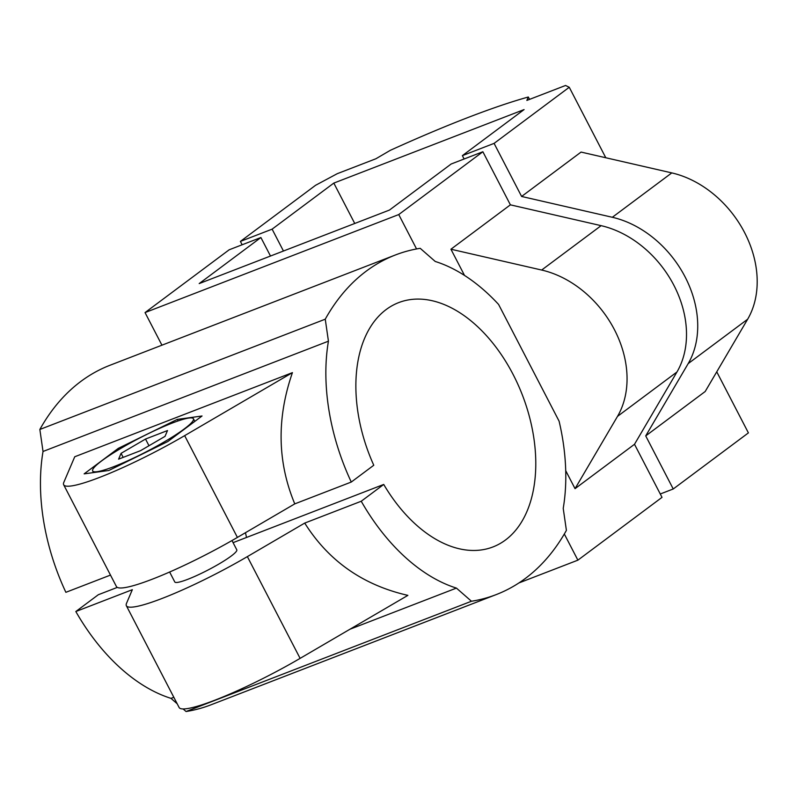 <?xml version="1.0" encoding="UTF-8"?>
<svg xmlns="http://www.w3.org/2000/svg" width="797" height="797" viewBox="0 0 797 797"><rect width="100%" height="100%" fill="white"/><g stroke="black" fill="none" stroke-linecap="round" stroke-linejoin="round"><path stroke-width="1.2" d="M528.321 97.005A305.54 41.085 -27.4 0 0 390.301 150.334L375.915 158.752L337.231 173.696L315.562 185.302L240.405 241.411L272.116 229.157L333.813 183.091L524.087 109.578L462.38 155.634L494.09 143.38L569.257 87.271L565.551 85.478L526.857 100.422L528.321 97.005L529.547 99.386M260.898 237.526L199.19 283.583L389.464 210.059L451.162 164.003L482.872 151.749L398.739 214.562L145.044 312.583L229.187 249.78L260.898 237.526L270.492 256.036M518.907 582.946L577.885 560.161L662.018 497.358L634.502 444.278L676.962 371.99A96.029 73.673 53.3 0 0 601.117 225.661L510.389 204.839L482.872 151.749M660.275 493.991L673.236 488.979L748.403 432.881L716.752 371.82M292.429 372.637L74.739 456.761L63.82 482.344A96.029 12.911 -27.4 0 0 63.67 484.765A96.029 12.911 -27.4 0 0 184.655 435.65L292.429 372.637C276.579 418.345 277.356 462.091 294.77 503.873L237.406 537.417A96.029 12.911 152.6 0 1 116.412 586.532L63.67 484.765M108.89 470.459L84.133 473.866L118.325 448.342L177.283 419.401L202.049 415.994L167.848 441.518L108.89 470.459M117.318 587.389L98.32 594.731L75.825 611.528L132.332 589.69L126.524 603.309A96.029 12.911 -27.4 0 0 126.364 605.73L179.116 707.487A96.029 12.911 -27.4 0 0 300.11 658.372L407.885 595.369C363.033 585.147 328.653 561.058 304.723 523.081L361.23 501.243A174.593 109.508 68.9 0 0 456.422 588.096L471.455 601.247A305.54 191.639 68.9 0 0 496.242 594.582A305.54 191.639 68.9 0 0 566.398 530.374L563.22 508.376A174.593 109.508 68.9 0 0 559.096 421.175L498.593 304.444A174.593 109.508 68.9 0 0 435.232 261.466L420.198 248.315A305.54 191.639 68.9 0 0 395.412 254.97A305.54 191.639 68.9 0 0 325.256 319.189L328.434 341.186A174.593 109.508 68.9 0 0 351.278 482.046L294.77 503.873M462.38 155.634L464.123 159.001M283.453 251.025L272.116 229.157M333.813 183.091L354.745 223.479M673.236 488.979L645.719 435.899L688.18 363.611A96.029 73.673 -126.7 0 0 612.335 217.282L521.607 196.46L494.09 143.38M464.521 275.443L450.933 249.222L541.661 270.044A96.029 73.673 -126.7 0 1 617.506 416.373L575.045 488.661L565.721 470.668M645.719 435.899L705.186 391.516L747.646 319.228A96.029 73.673 -126.7 0 0 671.791 172.899L581.063 152.078L521.607 196.46M575.045 488.661L634.502 444.278M450.933 249.222L510.389 204.839M564.326 534.01L577.885 560.161M471.455 601.247L186.06 711.522A305.54 191.639 68.9 0 0 210.836 704.867L496.242 594.582M173.826 697.285L171.016 698.371L177.183 703.771M183.111 708.951L186.06 711.522M456.422 588.096L349.953 629.231M328.434 341.186L43.028 451.471A174.593 109.508 68.9 0 0 65.872 592.32L110.484 575.085M75.825 611.528A174.593 109.508 68.9 0 0 171.016 698.371M169.631 572.017L174.782 581.959A34.919 4.692 -27.4 0 0 187.843 579.289A34.919 4.692 -27.4 0 0 221.018 562.772A34.919 4.692 -27.4 0 0 236.789 549.82L231.987 540.545M233.083 542.657L383.726 484.446L361.23 501.243M126.364 605.73A96.029 12.911 -27.4 0 0 247.359 556.615L304.723 523.081M351.278 482.046L373.773 465.249A130.947 82.131 68.9 0 1 398.63 302.631A130.947 82.131 68.9 0 1 522.433 395.173A130.947 82.131 68.9 0 1 493.024 546.921A130.947 82.131 68.9 0 1 383.726 484.446M118.325 448.342L118.942 449.528M177.283 419.401L178.08 420.936M246.512 537.467A130.947 82.131 68.9 0 0 245.456 532.705M172.212 423.077A56.746 7.631 152.6 0 1 193.422 418.744A56.746 7.631 152.6 0 1 146.558 451.63A56.746 7.631 152.6 0 1 92.671 470.967A56.746 7.631 152.6 0 1 118.295 449.916A56.746 7.631 152.6 0 1 172.212 423.077M165.019 436.367L167.5 430.559L145.522 439.047L121.074 453.344L118.604 459.152L140.571 450.654L165.019 436.367M148.989 445.732L145.522 439.047M123.166 457.378L121.074 453.344M242.149 244.769L240.405 241.411M145.044 312.583L161.94 345.191M395.412 254.97L110.006 365.255A305.54 191.639 68.9 0 0 39.85 429.463L43.028 451.471M325.256 319.189L39.85 429.463M569.257 87.271L605.79 157.756M398.739 214.562L416.562 248.953M184.655 435.65L237.406 537.417M541.661 270.044L601.117 225.661M617.506 416.373L676.962 371.99M612.335 217.282L671.791 172.899M688.18 363.611L747.646 319.228M247.359 556.615L300.11 658.372M194.807 421.394L193.422 418.744M93.508 472.581L92.671 470.967"/></g></svg>
